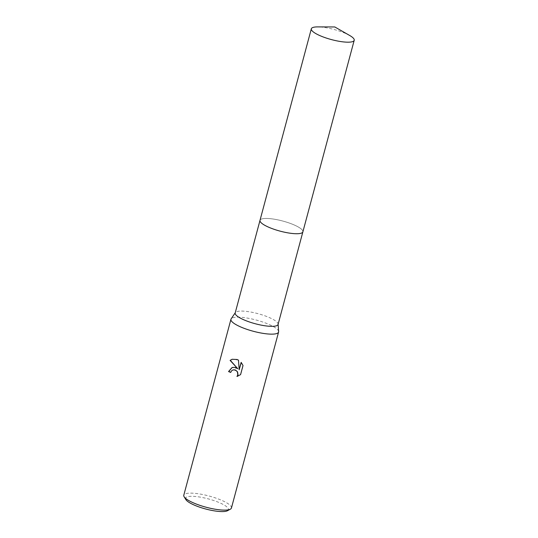 <?xml version="1.0" encoding="UTF-8"?>
<svg xmlns="http://www.w3.org/2000/svg" width="538" height="538" viewBox="0 0 538 538"><rect width="100%" height="100%" fill="white"/><g stroke="black" fill="none" stroke-linecap="round" stroke-linejoin="round"><path stroke-width="0.4" stroke-dasharray="2.69 2.02" d="M278.065 324.454A22.192 5.219 15 0 0 278.106 324.024A22.192 5.219 15 0 0 265.126 315.9A22.192 5.219 15 0 0 235.368 312.578A22.192 5.219 15 0 0 235.187 312.961M272.948 228.899A22.192 5.219 15 0 0 302.881 231.831A22.192 5.219 15 0 0 289.942 223.277A22.192 5.219 15 0 0 260.009 220.345A22.192 5.219 15 0 0 272.948 228.899M278.63 331.563A24.661 5.797 15 0 0 264.212 322.531A24.661 5.797 15 0 0 231.145 318.839M231.434 508.013A24.661 5.797 15 0 0 217.056 498.504A24.661 5.797 15 0 0 183.788 495.242M227.466 510.737A22.199 5.219 15 0 0 215.489 501.134A22.199 5.219 15 0 0 193.606 496.352A22.199 5.219 15 0 0 185.866 499.587M230.721 372.316A24.17 5.683 15 0 0 230.876 372.377L231.676 370.843L232.994 369.929M239.363 369.707L238.482 360.151M238.67 360.09L232.234 359.236M237.803 376.196L240.762 374.576L243.21 365.443L241.286 362.518M237.944 368.644L232.208 367.461M302.86 231.905L302.881 231.831A22.199 5.219 15 0 0 286.445 222.107A22.199 5.219 15 0 0 261.717 218.979A22.199 5.219 15 0 0 260.002 220.345M349.687 35.481A22.199 5.219 15 0 0 317.649 26.9"/><path stroke-width="0.81" d="M259.988 220.419L235.187 312.961A22.192 5.219 15 0 0 248.126 321.516A22.192 5.219 15 0 0 278.065 324.454L302.86 231.905M235.247 312.76L231.145 318.839A24.661 5.797 15 0 0 230.943 319.269A24.661 5.797 15 0 0 245.321 328.779A24.661 5.797 15 0 0 278.59 332.04A24.661 5.797 15 0 0 278.63 331.563L278.119 324.246M234.985 367.367L237.756 368.705L230.096 360.393L232.134 359.27L237.09 359.492L238.482 360.151L239.168 369.767L241.152 362.363L243.015 365.504L240.567 374.643L236.955 376.439L237.803 374.905L237.399 371.946L236.424 370.756L234.326 369.821L232.9 369.962L231.488 370.904L230.688 372.444A24.661 5.797 -165 0 1 228.563 371.55L232.12 367.488L234.985 367.367M230.943 319.269L183.788 495.242A24.661 5.797 15 0 0 184.137 496.789A24.661 5.797 15 0 0 198.172 504.752A24.661 5.797 15 0 0 230.365 509.177A24.661 5.797 15 0 0 231.434 508.013L278.59 332.04M184.137 496.789L185.866 499.587A22.199 5.219 15 0 0 198.495 506.756A22.199 5.219 15 0 0 227.466 510.737L230.365 509.177M232.234 359.236L230.298 360.325L237.756 368.705M241.286 362.518L239.168 369.767M232.208 367.461L228.758 371.489A24.17 5.683 15 0 0 230.721 372.316M232.994 369.929L235.308 369.942L237.594 371.886L237.998 374.845L237.15 376.371L237.803 376.196M313.035 27.438A22.199 5.219 15 0 0 311.327 28.796A22.199 5.219 15 0 0 327.77 38.528A22.199 5.219 15 0 0 352.498 41.655A22.199 5.219 15 0 0 354.212 40.289A22.199 5.219 15 0 0 349.687 35.481L334.804 26.961L317.649 26.9A22.199 5.219 15 0 0 313.035 27.438M311.327 28.796L260.002 220.345A22.199 5.219 15 0 0 276.445 230.076A22.199 5.219 15 0 0 301.172 233.196A22.199 5.219 15 0 0 302.887 231.831L354.212 40.289"/></g></svg>
